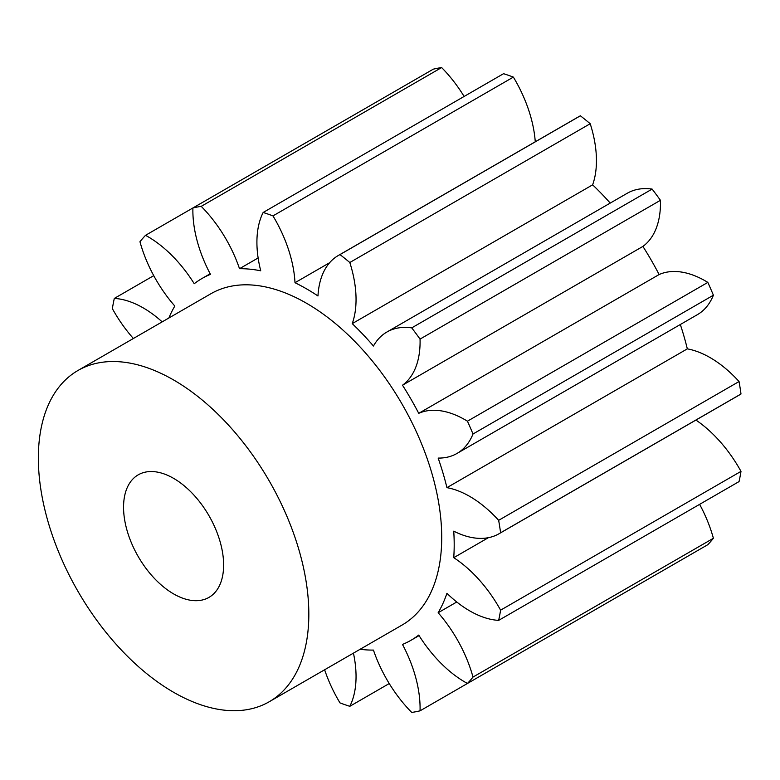 <?xml version="1.0" encoding="UTF-8"?>
<svg xmlns="http://www.w3.org/2000/svg" width="780" height="780" viewBox="0 0 780 780"><rect width="100%" height="100%" fill="white"/><g stroke="black" fill="none" stroke-linecap="round" stroke-linejoin="round"><path stroke-width="1.17" d="M173.589 692.279A191.256 110.419 -120 0 0 269.217 701.756A191.256 110.419 -120 0 0 298.535 548.496A191.256 110.419 -120 0 0 173.589 379.957A191.256 110.419 -120 0 0 77.961 370.49A191.256 110.419 -120 0 0 48.643 523.741A191.256 110.419 -120 0 0 173.589 692.279M269.217 701.756L402.11 625.033A191.256 110.419 -120 0 0 431.428 471.773A191.256 110.419 -120 0 0 306.481 303.235A191.256 110.419 -120 0 0 210.853 293.767L77.961 370.49M173.589 478.354A70.756 40.852 -120 0 0 138.206 474.844A70.756 40.852 -120 0 0 127.364 531.541A70.756 40.852 -120 0 0 173.589 593.892A70.756 40.852 -120 0 0 208.962 597.392A70.756 40.852 -120 0 0 219.814 540.696A70.756 40.852 -120 0 0 173.589 478.354M329.618 262.724L294.996 282.711A208.903 120.608 60 0 1 306.481 288.824A208.903 120.608 60 0 1 317.967 295.971A99.06 57.193 60 0 1 338.344 255.479A99.06 57.193 60 0 1 339.992 254.592L580.388 115.801A99.06 57.193 -120 0 0 578.74 116.688L338.344 255.479M411.733 327.873A278.596 160.846 60 0 1 420.049 339.095A99.06 57.193 60 0 1 402.5 385.213A208.903 120.608 60 0 1 418.733 413.332A99.06 57.193 60 0 1 465.153 419.825A99.06 57.193 60 0 1 467.444 421.19L707.84 282.399A99.06 57.193 -120 0 0 705.549 281.034A99.06 57.193 -120 0 0 659.129 274.54A208.903 120.608 -120 0 0 642.895 246.422A99.06 57.193 -120 0 0 660.445 200.304A278.596 160.846 -120 0 0 652.129 189.082A99.06 57.193 -120 0 0 627.276 193.245L386.88 332.036A99.06 57.193 60 0 1 411.733 327.873L652.129 189.082M418.733 413.332L659.129 274.54M145.519 235.326A99.06 57.193 60 0 1 147.81 236.603A99.06 57.193 60 0 1 194.23 283.715A208.903 120.608 60 0 1 202.03 278.479A208.903 120.608 60 0 1 210.464 274.346A99.06 57.193 60 0 1 192.913 207.958L145.519 235.326A278.596 160.846 60 0 0 139.961 241.722A99.06 57.193 60 0 0 174.817 306.052A208.903 120.608 60 0 0 168.841 318.016M467.444 421.19A278.596 160.846 60 0 1 473.002 434.002A99.06 57.193 60 0 1 456.982 453.453A99.06 57.193 60 0 1 438.145 458.084A208.903 120.608 60 0 1 446.93 487.656A99.06 57.193 60 0 1 469.745 496.421A99.06 57.193 60 0 1 498.654 520.318L739.05 381.527A99.06 57.193 -120 0 0 710.141 357.63A99.06 57.193 -120 0 0 687.326 348.865A208.903 120.608 -120 0 0 680.316 324.5M446.93 487.656L687.326 348.865M153.738 275.652L114.309 298.418A99.06 57.193 60 0 1 143.218 307.895A99.06 57.193 60 0 1 162.172 321.867M353.438 653.133A99.06 57.193 60 0 1 349.81 706.309A278.596 160.846 60 0 1 339.992 702.897A99.06 57.193 60 0 1 324.626 669.757M349.81 706.309L389.23 683.553M498.654 520.318A278.596 160.846 60 0 1 500.604 532.779A99.06 57.193 60 0 1 499.015 533.754A99.06 57.193 60 0 1 453.745 531.16A208.903 120.608 60 0 1 453.745 557.681A99.06 57.193 60 0 1 500.604 610.165A278.596 160.846 60 0 1 498.654 620.373A99.06 57.193 60 0 1 446.93 593.307A208.903 120.608 60 0 1 438.145 612.739A99.06 57.193 60 0 1 473.002 677.069A278.596 160.846 60 0 1 467.444 683.465A99.06 57.193 60 0 1 418.733 635.076A208.903 120.608 60 0 1 410.933 640.312A208.903 120.608 60 0 1 402.5 644.446A99.06 57.193 60 0 1 420.049 710.833A278.596 160.846 60 0 1 411.733 712.442A99.06 57.193 60 0 1 373.444 650.091A208.903 120.608 60 0 1 360.097 649.282M420.049 710.833L660.445 572.042A99.06 57.193 -120 0 0 660.445 572.033M467.444 683.465L707.84 544.674A278.596 160.846 -120 0 0 713.398 538.278A99.06 57.193 -120 0 0 699.621 504.348M473.002 677.069L713.398 538.278M438.145 612.739L456.758 601.994M498.654 620.373L739.05 481.582A278.596 160.846 -120 0 0 741 471.373A99.06 57.193 -120 0 0 695.926 420.069M500.604 610.165L741 471.373M133.37 338.491A99.06 57.193 60 0 1 112.359 308.627A278.596 160.846 60 0 1 114.309 298.418M453.745 557.681L488.368 537.693M500.604 532.779L741 393.988A278.596 160.846 -120 0 0 739.05 381.527M499.015 533.754L739.411 394.963A99.06 57.193 -120 0 0 741 393.988M473.002 434.002L713.398 295.21A278.596 160.846 -120 0 0 707.84 282.399M456.982 453.453L697.379 314.662A99.06 57.193 -120 0 0 713.398 295.21M464.119 96.447A99.06 57.193 -120 0 0 441.626 67.558A278.596 160.846 -120 0 0 433.31 69.166L192.913 207.958A278.596 160.846 60 0 1 201.23 206.349A99.06 57.193 60 0 1 239.518 268.7A208.903 120.608 60 0 1 260.735 270.806A99.06 57.193 60 0 1 263.152 212.482A278.596 160.846 60 0 1 272.971 215.894A99.06 57.193 60 0 1 294.996 282.711M441.626 67.558L201.23 206.349M402.5 385.213L642.895 246.422M258.131 257.956L239.518 268.7M420.049 339.095L660.445 200.304M535.265 141.794A99.06 57.193 -120 0 0 513.367 77.103A278.596 160.846 -120 0 0 503.549 73.691L263.152 212.482M339.992 254.592A278.596 160.846 60 0 1 349.81 262.509A99.06 57.193 60 0 1 352.228 323.632A208.903 120.608 60 0 1 373.444 346.027A99.06 57.193 60 0 1 386.88 332.036M513.367 77.103L272.971 215.894M352.228 323.632L592.625 184.841A99.06 57.193 -120 0 0 590.207 123.718A278.596 160.846 -120 0 0 580.388 115.801M610.223 203.083A208.903 120.608 -120 0 0 592.625 184.841M349.81 262.509L590.207 123.718M410.933 640.312L419.075 635.612M202.03 278.479L210.171 273.78"/></g></svg>
